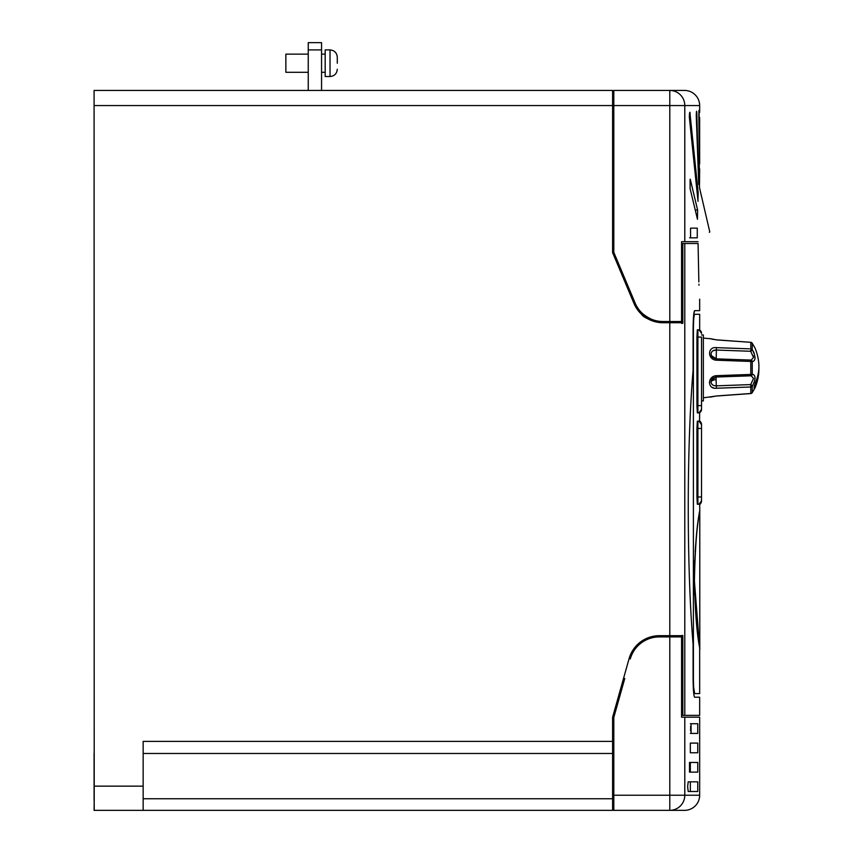 <?xml version="1.0" encoding="UTF-8"?>
<svg xmlns="http://www.w3.org/2000/svg" width="853" height="853" viewBox="0 0 853 853"><rect width="100%" height="100%" fill="white"/><g stroke="black" fill="none" stroke-linecap="round" stroke-linejoin="round"><path stroke-width="1.28" d="M337.287 63.218L337.287 57.172L337.287 63.218M325.185 63.218L325.185 76.525L330.026 76.525L330.026 49.911L325.185 49.911L325.185 63.218M321.56 49.911L308.253 49.911L308.253 42.65L321.56 42.65L321.56 90.439M94.086 90.439L612.603 90.439L612.603 105.569L94.086 105.569L94.086 90.439M659.785 636.903L681.568 636.903L681.568 635.688L681.568 636.903L681.568 635.688L659.38 635.688A31.454 31.454 0 0 0 629.098 658.633L612.603 717.266L612.603 810.35L94.086 810.35L94.214 800.668M669.797 635.688L669.797 322.722L662.984 322.722A31.454 31.454 0 0 1 633.982 303.455L612.603 252.605L612.603 105.569M681.568 635.688L682.826 635.517L682.826 715.368L699.663 715.368L699.663 697.221L694.63 697.221C693.724 696.133 693.212 689.885 693.084 678.466L693.084 644.186C686.633 567.352 686.665 446.609 693.084 370.191L693.084 329.407C693.212 318.009 693.724 311.761 694.63 310.652L699.663 310.652L699.663 299.158M682.826 323.351L681.568 323.351L682.826 323.351L682.826 243.5L684.788 243.5L684.788 715.368M681.568 323.351L681.568 321.517L681.568 322.722L669.797 322.722M682.826 243.5L681.568 243.5L681.568 241.687L681.568 321.517L662.984 321.517C651.255 322.583 639.228 311.078 639.761 310.652L640.198 311.153M698.852 281.906L698.074 243.5C699.908 317.583 699.908 317.583 698.074 243.5L684.788 243.5M654.219 321.474L651.628 320.6M648.728 319.31L639.26 311.921M638.204 310.652L644.473 316.708L659.785 322.562A31.454 31.454 0 0 0 662.984 322.722C651.01 320.771 643.855 317.956 641.531 314.277L655.349 321.784M613.808 105.569L613.808 90.439L669.797 90.439L669.797 105.569L613.808 105.569L613.808 252.371L635.101 302.986A30.25 30.25 0 0 0 662.984 321.517L669.797 321.517L669.797 105.569L684.788 105.569L684.788 241.687L681.568 241.687M624.78 678.466L613.808 717.437L613.808 795.231L699.663 795.231L699.663 717.181L681.568 717.181L681.568 715.368L682.826 715.368M698.596 182.499L696.805 113.236C696.56 110.026 696.379 110.975 696.283 116.083L698.724 184.493M696.336 113.236L696.581 111.242M699.652 163.893C699.663 170.142 699.663 170.142 699.652 163.893L699.652 117.415C699.663 111.178 699.663 111.178 699.652 117.415C699.663 111.178 699.663 111.178 699.652 117.415M684.788 241.687L698.074 241.687C699.886 165.237 699.886 165.237 698.074 241.687M699.663 168.734L699.481 187.585L709.792 231.941L709.323 232.325M697.264 228.156L690.557 228.156L690.557 237.838L697.264 237.838L697.264 228.156M690.098 179.429L690.098 188.63L697.466 219.264L697.615 210.062L690.248 179.194M689.565 113.204L690.173 113.204C689.736 111.412 689.459 112.713 689.341 117.117L697.935 200.391L698.18 192.565L689.874 112.276M697.935 200.391L698.063 201.319M699.3 171.453L699.097 113.758C698.991 109.013 698.906 109.515 698.831 115.251L699.385 174.79M698.842 113.758L698.98 110.41M689.661 237.838L690.557 237.838M684.532 90.439A15.119 15.119 0 0 1 699.663 105.569L684.788 105.569A15.119 14.991 -90 0 0 669.797 90.439L684.532 90.439M94.214 810.35L94.086 105.569M694.63 310.652L693.745 314.277L699.663 314.277L694.63 314.277C693.905 315.173 693.489 320.216 693.404 329.407L693.404 678.466C693.5 687.678 693.905 692.721 694.63 693.596L699.663 693.596L694.63 693.596L693.617 686.868M698.938 284.209L698.98 285.211M612.603 741.385L143.155 741.385L143.155 810.35M612.603 753.487L143.155 753.487M629.098 658.633A31.454 31.454 0 0 1 659.38 635.688A31.454 31.454 0 0 0 629.098 658.633M94.086 753.135L94.086 800.668M681.568 321.517L681.568 322.722M644.452 315.173L645.156 315.706M701.529 424.431L701.529 424.431A3.625 3.625 180 0 0 699.535 421.19L699.663 412.585M699.002 421.19L701.529 424.645L701.529 428.451L701.529 424.645A3.625 3.625 180 0 0 699.002 421.19L697.327 421.19L696.933 428.451L696.933 496.979L697.327 504.24L699.002 504.24A3.625 3.625 0 0 0 701.529 500.775L701.529 496.979L701.529 500.775L699.002 504.24M694.31 579.859C695.504 521.908 700.228 511.853 699.663 510.286C700.228 511.928 695.515 521.737 694.31 579.859L699.78 649.432C700.345 647.8 695.632 637.916 694.438 579.859C695.643 521.673 700.345 511.96 699.78 510.286L699.78 649.432M694.555 594.68L694.427 590.052M694.31 579.709L694.342 574.975M694.427 569.548L694.737 560.346M695.184 551.795L695.664 544.907M697.434 526.738L697.829 523.497M698.458 518.592L698.596 517.622M698.66 517.131L699.343 512.386M699.513 504.027L699.663 504.24C700.334 504.358 700.963 503.302 701.529 501.063M701.529 333.32L701.529 333.278A3.625 3.625 180 0 0 699.002 329.812L697.327 329.812L696.933 337.074L696.933 405.601L697.327 412.863L699.002 412.863A3.625 3.625 0 0 0 701.529 409.408L701.529 405.601L701.529 409.408L699.002 412.863M701.529 334.973L703.352 334.973L703.352 400.91L701.529 400.91M695.717 545.845L695.003 557.18M698.063 637.17L698.618 641.381M698.66 641.701L698.746 642.32M752.133 343.119A1.813 0.576 -31.2 0 1 752.207 343.194A1.813 0.576 -31.2 0 1 752.239 343.269C755.929 349.559 755.929 349.559 752.239 343.269L752.239 349.538A1.813 1.301 180 0 0 750.789 348.888L750.704 351.287L716.317 350.039C713.151 350.029 711.391 351.34 711.05 353.952L711.434 355.669L716.339 358.868L716.403 360.201L750.789 361.448L716.403 360.201C707.329 359.721 707.297 346.489 716.403 347.64L749.392 348.834M713.982 339.558L709.824 338.566L716.403 339.835L750.789 342.32L716.403 339.899C707.318 338.246 707.318 338.246 716.403 339.899L716.381 339.835M731.01 340.955L733.591 341.136M693.745 693.596L694.63 693.596M698.021 241.687C713.737 228.668 713.737 228.668 698.021 241.687M681.568 717.181L681.568 636.903M630.26 658.964A30.25 30.25 0 0 1 659.38 636.903M688.2 791.499L697.754 791.499L697.754 781.817L688.2 781.817L687.635 786.658L688.2 791.499M697.754 762.454L689.491 762.454L689.491 772.136L697.754 772.136L697.754 762.454M697.754 743.102L690.333 743.102L690.333 752.783L697.754 752.783L697.754 743.102M697.754 723.739L691.069 723.739L691.069 733.42L697.754 733.42L697.754 723.739M690.344 733.42L691.069 733.42M699.663 795.231A15.119 15.119 0 0 1 684.532 810.35L613.808 810.35L613.808 795.231M612.603 810.35L613.808 810.35M701.529 337.074L701.529 405.601L701.529 337.074L696.933 337.074M697.903 329.812A3.625 3.625 0 0 1 701.529 333.448A3.625 3.625 0 0 0 697.903 329.812L697.903 405.601L696.933 405.601M697.903 412.863A3.625 3.625 0 0 0 701.529 409.237A3.625 3.625 0 0 1 697.903 412.863L697.903 405.601L701.529 405.601M697.903 504.24A3.625 3.625 0 0 0 701.529 500.604A3.625 3.625 0 0 1 697.903 504.24L697.903 428.451L701.529 428.451L701.529 496.979L696.933 496.979M701.529 426.916L701.529 424.815A3.625 3.625 0 0 0 697.903 421.19L697.903 428.451L696.933 428.451M701.529 500.999L701.529 500.999A3.625 3.625 0 0 1 699.535 504.24M729.795 375.192L718.834 375.597M710.208 397.146L716.403 395.984C707.318 397.637 707.318 397.637 716.403 395.984L750.789 393.489L750.789 386.995L716.403 388.243C707.329 389.405 707.297 376.184 716.403 375.683L714.217 376.109M713.684 376.333L712.447 377.037M709.92 380.171L709.397 382.762M712.447 387.465L713.673 387.923M736.171 394.555L732.855 394.79M713.641 396.325L712.447 396.56M753.316 355.829L753.54 357.492L750.704 351.287A1.813 0.981 144.2 0 0 752.005 350.178A1.813 0.981 144.2 0 0 752.239 349.538C755.929 356.725 755.929 360.766 752.239 361.672L752.239 374.211C755.929 375.107 755.929 379.148 752.239 386.345A1.813 0.981 -144.2 0 0 752.005 385.695A1.813 0.981 -144.2 0 0 750.704 384.586L753.54 378.391L751.12 375.746A1.813 1.567 -104.7 0 0 752.239 374.211L750.789 374.435L750.725 375.81A1.813 1.813 0 0 0 751.12 375.746L751.12 375.746A1.813 1.567 -104.7 0 1 750.736 375.789L716.339 377.015L716.403 375.683L750.789 374.435L750.789 361.448L750.725 360.073L716.317 358.889M754.265 353.515L753.22 351.116M752.293 343.364L754.223 346.638M755.097 348.163L752.207 343.194L755.097 348.163A51.98 51.98 0 0 1 758.882 364.434L758.914 366.065A51.884 44.74 180 0 1 758.882 367.942A51.884 44.74 180 0 1 755.374 382.602A51.884 44.74 180 0 1 755.257 382.869L753.999 387.902L755.214 386.27A51.852 44.719 0 0 0 755.374 385.929A51.852 44.719 0 0 0 758.52 375.053A51.852 44.719 0 0 0 758.882 369.466L758.871 367.942M750.725 375.81L716.339 377.015C713.236 377.794 711.594 378.86 711.423 380.214L711.05 381.931C711.391 384.543 713.14 385.855 716.317 385.844L750.704 384.586L750.789 386.995A1.813 1.301 0 0 0 752.239 386.345L752.239 392.615C755.929 386.324 755.929 386.324 752.239 392.615A1.813 0.576 -148.8 0 1 752.207 392.689L755.097 387.72A51.98 51.98 0 0 0 758.52 375.053M712.948 350.796L715.955 350.029M752.239 343.269A1.813 1.749 180 0 0 750.789 342.384L750.789 348.888M711.434 355.669L711.434 355.669C711.797 357.247 713.428 358.313 716.339 358.868L750.725 360.073A1.813 1.567 -75.3 0 1 751.12 360.137L751.12 360.137A1.813 1.813 0 0 0 750.725 360.073M750.789 361.448L752.239 361.672A1.813 1.567 -75.3 0 0 751.12 360.137L753.54 357.492M752.133 392.764A1.813 0.576 -148.8 0 0 752.207 392.689L754.873 388.104M752.239 392.615A1.813 1.749 -0 0 1 750.789 393.489L750.789 393.564A1.813 1.813 0 0 0 752.207 392.689A1.813 1.813 0 0 1 750.789 393.564L716.403 396.037L703.352 397.818M716.317 376.994L711.434 380.214A5.491 5.491 0 0 0 711.434 380.214M690.344 723.739L691.069 723.739M690.344 781.817L690.344 791.499M689.491 762.454L690.344 762.454L690.344 772.136M690.333 743.102L690.333 752.783M690.642 726.266L690.642 730.893M681.568 635.517L682.826 635.517M613.808 774.055L612.603 774.055M754.191 385.769A2.42 1.226 180 0 0 755.374 385.929L755.374 382.602M755.214 386.27A2.42 1.173 0 0 1 754.105 386.1M308.253 49.911L308.253 90.439M308.253 54.144L285.862 54.144L285.862 72.292L308.253 72.292M94.214 786.146L143.155 786.146M143.155 798.749L612.603 798.749M684.788 717.181L684.788 795.231A15.119 14.991 -90 0 1 669.797 810.35L669.797 636.903M701.529 424.815A3.625 3.625 0 0 0 697.903 421.19M716.211 358.868L716.403 347.64M711.05 381.931A5.491 2.751 180 0 1 716.083 379.681L716.211 377.015M716.403 388.243L716.083 379.681M695.792 210.062L697.615 210.062M697.423 192.565L698.18 192.565M330.026 76.525C334.44 76.098 336.86 73.678 337.287 69.264M321.56 72.292L325.185 72.292M699.663 112.585L699.663 105.569M699.663 693.596L699.663 649.432M699.78 510.286L699.663 504.24M699.663 330.1L699.663 314.277M710.208 338.737L703.352 338.065M699.002 329.812L701.529 333.278M699.663 421.19C700.334 421.073 700.963 422.128 701.529 424.367M752.207 343.194A1.813 1.813 0 0 0 750.789 342.32M321.56 54.144L325.185 54.144M330.026 49.911C334.44 50.338 336.86 52.758 337.287 57.172"/></g></svg>

